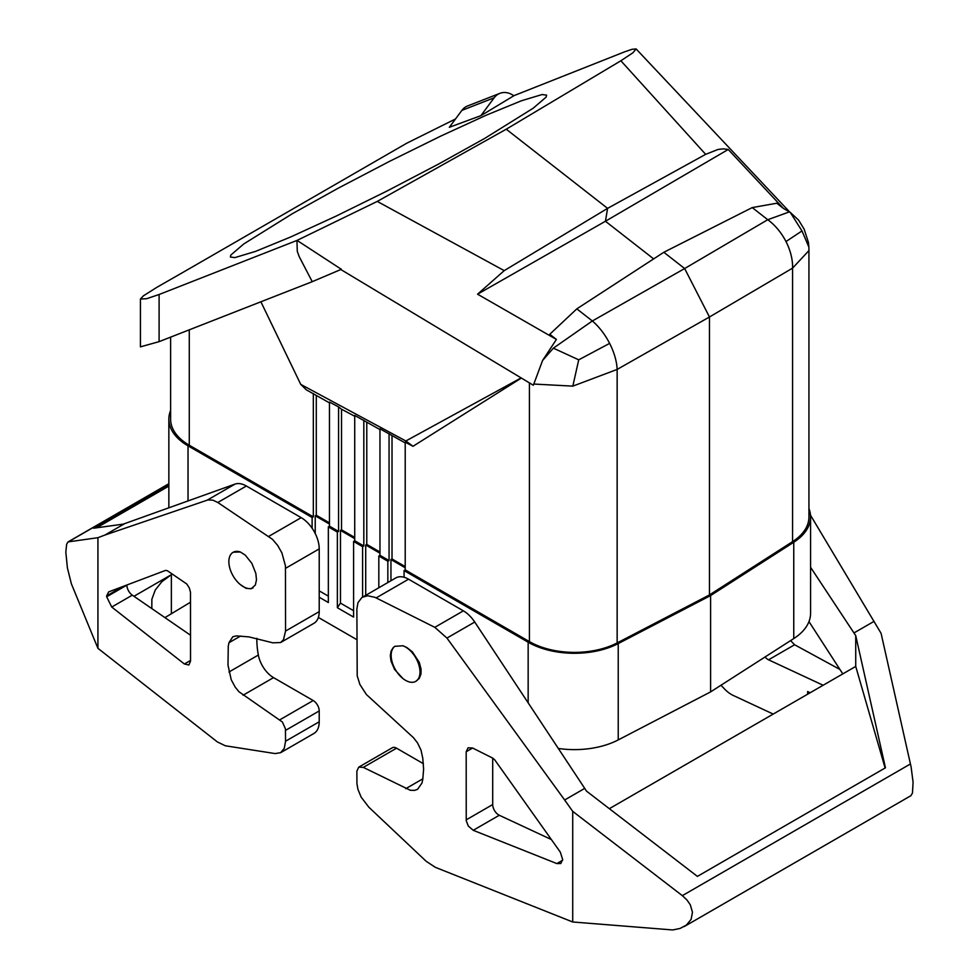 <?xml version="1.0" encoding="UTF-8"?>
<svg xmlns="http://www.w3.org/2000/svg" width="979" height="979" viewBox="0 0 979 979"><rect width="100%" height="100%" fill="white"/><g stroke="black" fill="none" stroke-linecap="round" stroke-linejoin="round"><path stroke-width="1.47" d="M329.47 402.858L306.354 389.85L300.737 384.38L405.857 440.978L413.003 446.289L405.208 442.165L405.208 569.888L404.07 570.586L528.158 642.224A65.446 37.789 0 0 0 618.226 643.582L710.595 595.575L793.761 542.244A65.446 37.789 0 0 0 810.575 516.961A65.446 37.789 0 0 0 808.935 508.542M404.07 570.586L404.07 577.255M387.843 582.529L387.843 561.224L389.055 560.563L379.962 555.313L378.824 556.011L387.843 561.224M378.824 556.011L378.824 587.743M362.597 597.104L362.597 546.649L363.821 545.988L354.716 540.738L353.59 541.436L362.597 546.649M353.59 541.436L353.59 617.088L337.363 607.714L337.363 532.074L338.575 531.413L338.575 406.897L329.47 402.088L329.47 526.164L328.344 526.861L337.363 532.074M328.344 526.861L328.344 602.513L319.215 597.239M312.117 528.232L312.117 517.499L313.329 516.839L189.277 445.225L189.277 329.825M170.615 410.446A65.446 37.789 0 0 0 168.853 419.134A65.446 37.789 0 0 0 188.029 445.849L312.117 517.499M356.87 639.666L318.371 617.443M810.575 516.961L810.575 613.282A65.446 37.789 0 0 1 793.761 638.577L710.595 691.896L710.595 595.575M253.01 587.914A20.4 11.772 60 0 1 240.332 584.585A20.4 11.772 60 0 1 228.866 561.665A20.4 11.772 60 0 1 233.088 552.327A20.4 11.772 60 0 1 240.332 551.985L233.357 552.18M513.779 95.783A18.699 15.223 68.7 0 0 499.865 93.36L467.595 105.952A18.699 15.223 68.7 0 0 461.88 110.382L449.324 127.307L480.897 115.657L514.073 95.612L624.773 51.777L632.091 49.28L636.13 48.95L790.114 212.48M413.003 446.289L521.342 378.065M405.857 440.978L521.109 377.918M710.595 691.896L618.226 739.916L618.226 643.582M353.59 610.7L340.472 603.125L337.363 607.714M328.344 596.125L319.215 590.863M402.883 678.508L394.61 669.514L391.013 661.082L390.327 655.661L391.111 650.974L393.289 647.498L394.843 646.324L402.883 645.773A20.4 11.772 60 0 1 419.991 672.022A20.4 11.772 60 0 1 415.769 681.36A20.4 11.772 60 0 1 402.883 678.508A20.4 11.772 60 0 1 391.845 660.862A20.4 11.772 60 0 1 395.124 646.177M365.705 595.305L365.705 544.973L379.962 553.196M558.311 748.458A65.446 37.789 0 0 0 618.226 739.916M340.472 603.125L340.472 530.398L354.716 538.621M329.47 522.859L316.29 515.248L315.226 515.823L315.226 533.518M315.226 515.823L329.47 524.046M170.615 337.143L170.615 419.196A63.745 36.81 -0 0 0 189.277 445.225M354.716 537.434L341.536 529.823L340.472 530.398M341.536 529.823L341.536 409.234L338.575 406.897M390.951 580.731L390.951 559.547L405.208 567.771M340.802 269.519L533.31 385.236L533.8 384.049L572.825 386.13L617.149 369.426A42.501 22.125 -119.6 0 0 609.623 343.384A42.501 22.125 -119.6 0 0 592.344 320.977L553.38 348.157L542.599 360.456L556.402 339.444L549.782 334.267L576.827 308.862L663.823 252.276L684.651 268.54L709.457 316.988L792.562 268.148L808.935 250.575L808.935 517.022A63.745 36.81 -0 0 1 792.562 541.656L709.457 594.938L617.149 642.922A63.745 36.81 -0 0 1 529.419 641.6L405.208 569.888M405.208 566.584L392.016 558.972L390.951 559.547M379.962 552.009L366.77 544.397L365.705 544.973M338.575 531.413L329.47 526.164M190.526 660.458L184.395 663.995L188.886 664.974L190.526 661.155L190.489 592.234L189.302 587.902L186.781 583.998L167.421 570.757L165.622 570.378L108.669 591.879L106.674 595.868L122.877 586.519M190.526 635.236L132.312 595.159A8.505 4.907 60 0 1 126.878 585.112L106.674 596.786L111.728 607.041L184.395 663.995M106.674 596.786L106.674 595.868M285.562 631.063L319.215 611.63L319.215 548.889A25.503 14.722 -120 0 0 301.189 517.658L246.365 486.012L217.803 502.496L272.517 539.356L277.706 545.474L281.903 552.902L285.452 565.923L285.562 631.063L283.469 639.74L280.643 642.518L272.896 642.836L249.009 636.901L236.343 635.885L232.794 636.766L228.939 642.738L228.254 646.421L227.997 665.169L231.228 679.756L235.205 687.123L238.974 691.761L282.393 722.012L285.415 728.731L285.562 741.213L319.215 721.792L319.215 710.938A8.505 4.907 -120 0 0 313.207 700.536L273.533 677.627A22.101 12.764 60 0 1 258.346 655.037A76.497 44.165 60 0 1 256.853 638.296M246.365 486.012A25.503 14.722 -120 0 0 235.021 484.091L123.281 524.132L93.556 528.219L168.853 484.752M319.215 611.63A25.503 14.722 60 0 1 313.929 623.305L280.643 642.518M97.924 648.318L71.381 583.827L67.404 567.918L65.826 552.132L66.633 544.226L68.065 541.901L97.924 537.691L97.924 648.318L217.387 741.947L225.341 745.778L275.136 753.573L280.643 752.68L313.929 733.455A25.503 14.722 -120 0 0 319.215 721.792M653.654 258.897L605.438 221.242L607.592 208.368L705.663 154.339L620.87 60.771L506.241 129.216L607.592 208.368L504.222 270.632L377.258 201.417L297.053 240.406L341.353 269.298L312.24 281.683L159.1 341.647L140.425 346.86L140.425 299.036L146.581 298.717L159.1 294.508L297.053 240.406M620.87 60.771L632.948 52.756L636.13 48.95M705.663 154.339L718.011 149.469L723.457 148.845L728.229 149.481L783.396 208.392L776.775 203.216L752.239 207.585L663.823 252.276M792.562 541.656L792.562 268.148A42.501 26.837 -120.4 0 0 785.99 241.556L801.985 230.934L790.237 212.357L783.396 208.392M455.516 118.961L406.738 143.215L193.291 266.423A15448.522 8440.228 117.5 0 1 156.799 287.361L143.375 295.854L140.425 299.036M243.832 243.906L292.403 213.679L338.33 188.127L389.679 161.278L440.893 136.032L486.453 115.106L521.44 100.764L542.06 94.547L546.612 95.147L546.111 97.129L533.151 108.241L484.581 138.48L438.653 164.019L387.305 190.868L336.091 216.114L290.53 237.04L255.543 251.395L234.911 257.599L230.383 257.036L230.86 255.017L243.832 243.906M499.865 93.36A18.699 15.223 68.7 0 0 494.15 97.79L461.88 110.382M480.897 115.657L494.15 97.79M125.018 523.447L104.949 535.036L97.924 537.691M217.803 502.496L212.981 500.171L207.891 499.939L104.949 535.036M96.627 527.803L168.853 486.098M151.818 608.595L151.867 599.221L155.257 590.019L161.865 581.697L171.362 574.697L133.952 596.284M164.937 617.614L190.526 602.207M280.643 752.68L284.277 748.335L285.562 741.213M316.29 515.248L316.29 395.883M313.329 516.839L313.329 393.534M354.716 416.222L341.536 409.234M379.962 429.573L354.716 415.439L354.716 540.738M405.208 442.936L379.962 428.802L379.962 555.313M363.821 545.988L363.821 420.26M366.77 544.397L366.77 422.598M389.055 560.563L389.055 433.624M392.016 558.972L392.016 435.961M260.891 301.789L300.737 384.38M296.931 240.455L297.286 251.346L299.158 256.535L312.24 281.683M572.825 386.13L578.724 359.831L609.623 343.384M785.99 241.556A42.501 26.837 -120.4 0 0 767.756 219.712L789.466 211.856M790.237 212.357L798.619 220.153L804.114 229.086L808.421 242.376L808.887 247.479M556.402 339.444L477.568 294.19L605.438 221.242L728.229 149.481M477.568 294.19L504.222 270.632M542.599 360.456L533.8 384.049M578.724 359.831L553.38 348.157M377.258 201.417L506.241 129.216M617.149 642.922L617.149 369.426L709.457 316.988L709.457 594.938M801.985 230.934L808.874 247.087M402.883 645.773L406.75 647.449L412.343 651.818L419.281 662.355L421.068 669.183L420.97 674.005L419.269 678.41L415.769 681.36M551.348 839.529L499.29 815.262A8.505 4.907 -120 0 1 492.706 804.554L492.706 758.101M572.715 921.985L672.634 929.952L679.964 928.484L686.401 925.106L691.125 919.342L692.471 912.257L690.268 904.731L686.94 899.946L682.339 895.65L572.715 811.358L572.715 921.985L435.3 867.308L426.146 861.263L368.863 807.222L361.116 797.09L357.959 789.392L356.943 783.726L356.87 771.097L358.755 767.132L363.307 767.377L410.372 790.298L414.643 790.383L417.568 789.331L421.998 783.016L422.781 779.284L423.613 769.188L422.781 758.272L421.019 750.134L417.58 743L413.493 737.713L366.391 694.515L359.893 684.48L357.213 675.865L356.87 609.036L357.959 602.709L361.777 597.631L395.81 577.928A25.503 14.722 60 0 1 408.561 579.201L463.373 610.847L434.811 627.331L446.95 638.075L564.638 799.99L584.72 788.389L586.47 791.093L697.391 876.389L885.444 767.805L855.732 635.64L855.732 666.43L885.114 768.001M584.72 788.389L474.729 622.032A25.503 14.722 -120 0 0 463.373 610.847M358.755 767.132L392.285 747.772A8.505 4.907 60 0 1 396.544 748.189L423.393 763.693M473.236 830.302L468.292 826.056L466.237 820.708L466.188 751.737L468.072 747.772L472.624 748.029L492.767 758.138L494.836 759.985L560.355 852.195L562.656 859.586L560.771 863.539L556.831 863.576L473.236 830.302L499.29 815.262M572.715 811.358L564.638 799.99M362.524 597.153L367.798 595.758L375.079 597.386L434.811 627.331M765.076 656.97A8.505 4.907 -120 0 0 768.552 659.809L794.605 644.757L790.591 640.609M794.605 644.757L839.921 669.44M684.162 926.599L910.947 795.67L912.489 792.941L913.077 782.184L911.119 767.046L881.088 633.327L810.514 515.235M823.131 685.251L768.552 659.809M808.972 621.592L842.797 673.895M810.575 567.282L855.732 635.64M720.985 685.239L724.546 688.983A25.503 14.722 -120 0 0 733.087 695.371L773.202 714.07M810.11 692.765L807.651 691.553L810.171 692.728M874.063 621.347L853.982 632.936M609.342 808.678L855.732 666.43M240.332 584.585L245.998 588.306L251.138 588.783L255.335 585.038L256.486 579.898L255.849 573.461L251.811 563.268L245.215 555.081L240.332 551.985M188.029 500.905L188.029 445.849M528.158 702.836L528.158 642.224M793.761 638.577L793.761 542.244M529.419 641.6L529.419 382.899M132.312 595.159L111.728 607.041M228.939 642.738L240.54 636.044M258.346 655.037L228.939 672.022M273.533 677.627L243.073 695.212M168.853 483.822L68.554 541.73M268.784 536.357L301.189 517.658M285.562 568.322L319.215 548.889M235.021 484.091L207.242 500.134M171.362 574.697L171.362 613.27M313.207 700.536L279.97 719.724M159.1 341.647L159.1 294.508M752.239 207.585L767.756 219.712L684.651 268.54L592.344 320.977L576.827 308.862M492.706 804.554L466.188 819.864M556.831 863.576L562.619 860.235M405.747 788.682L422.867 778.794M363.307 767.377L396.544 748.189M807.651 691.553L807.651 694.184M682.339 895.65L910.458 763.95M474.729 622.032L446.95 638.075M376.169 597.9L408.561 579.201M472.624 748.029L466.188 751.737M319.215 710.938L285.562 730.371M168.853 507.758L168.853 419.134M168.853 483.712L68.065 541.901M808.935 250.575L808.874 247.112"/></g></svg>
